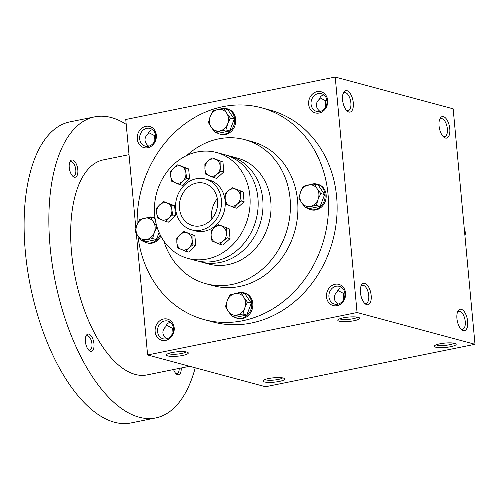 <?xml version="1.0" encoding="UTF-8"?>
<svg xmlns="http://www.w3.org/2000/svg" width="500" height="500" viewBox="0 0 500 500"><rect width="100%" height="100%" fill="white"/><g stroke="black" fill="none" stroke-linecap="round" stroke-linejoin="round"><path stroke-width="0.75" d="M460.788 328.938A9.188 4.269 78.5 0 0 462.569 329.319A9.188 4.269 78.5 0 0 465.238 321.525A9.188 4.269 78.5 0 0 458.919 311.306A9.188 4.269 78.5 0 0 457.431 312.356M282.6 377.894A9.188 1.837 -5.3 0 1 274.969 379.975A9.188 1.837 -5.3 0 1 265.725 379.875A9.188 1.837 -5.3 0 1 264.881 379.538M166.438 325.206L172.331 328.25L171.863 334.981M172.331 328.25L173.388 327.456M170.45 322.35C168.069 322.738 166.581 324.131 165.981 326.538C163.762 328.387 162.744 330.538 162.919 333C163.169 335.256 164.4 337.206 166.612 338.85M157.556 331.556A9.188 7.925 105.1 0 1 167.919 321.062A9.188 7.925 105.1 0 1 173.181 332A9.188 7.925 105.1 0 1 163.137 338.812A9.188 7.925 105.1 0 1 157.556 331.556M155.137 331.631A10.969 9.463 105.1 0 1 168.562 319.469A10.969 9.463 105.1 0 1 170.281 338.006A10.969 9.463 105.1 0 1 155.137 331.631M337.812 290.481L343.706 293.519L343.237 300.25M343.706 293.519L344.762 292.725M328.931 296.825A9.188 7.925 105.1 0 1 339.294 286.337A9.188 7.925 105.1 0 1 344.562 297.269A9.188 7.925 105.1 0 1 334.519 304.081A9.188 7.925 105.1 0 1 328.931 296.825M326.512 296.906A10.969 9.463 105.1 0 1 339.938 284.738A10.969 9.463 105.1 0 1 341.656 303.281A10.969 9.463 105.1 0 1 326.512 296.906M148.562 132.55L154.456 135.588L153.988 142.319M154.456 135.588L155.512 134.794M139.681 138.894A9.188 7.925 105.1 0 1 150.05 128.406A9.188 7.925 105.1 0 1 155.312 139.338A9.188 7.925 105.1 0 1 145.269 146.15A9.188 7.925 105.1 0 1 139.681 138.894M137.269 138.975A10.969 9.463 105.1 0 1 150.688 126.806A10.969 9.463 105.1 0 1 152.406 145.35A10.969 9.463 105.1 0 1 137.269 138.975M319.938 97.819L325.831 100.862L325.363 107.587M325.831 100.862L326.887 100.062M311.056 104.162A9.188 7.925 105.1 0 1 321.425 93.675A9.188 7.925 105.1 0 1 326.688 104.612A9.188 7.925 105.1 0 1 316.644 111.419A9.188 7.925 105.1 0 1 311.056 104.162M308.644 104.244A10.969 9.463 105.1 0 1 322.062 92.081A10.969 9.463 105.1 0 1 323.781 110.619A10.969 9.463 105.1 0 1 308.644 104.244M453.975 343.162A9.188 1.837 -5.3 0 1 446.344 345.244A9.188 1.837 -5.3 0 1 437.1 345.144A9.188 1.837 -5.3 0 1 436.256 344.806M435.719 347.194A10.969 2.194 -5.3 0 1 434.5 345.812A10.969 2.194 -5.3 0 1 445.031 343.081A10.969 2.194 -5.3 0 1 455.887 343.825A10.969 2.194 -5.3 0 1 449.175 346.975A10.969 2.194 -5.3 0 1 435.719 347.194M264.337 381.925A10.969 2.194 -5.3 0 1 263.125 380.544A10.969 2.194 -5.3 0 1 273.656 377.806A10.969 2.194 -5.3 0 1 284.513 378.556A10.969 2.194 -5.3 0 1 277.8 381.7A10.969 2.194 -5.3 0 1 264.337 381.925M358.263 317.337A10.969 2.194 174.7 0 0 346.975 317.25A10.969 2.194 174.7 0 0 338.006 319.812A10.969 2.194 174.7 0 0 348.944 321.456A10.969 2.194 174.7 0 0 359.394 317.831A10.969 2.194 174.7 0 0 358.263 317.337M339.769 318.812A9.188 1.837 174.7 0 0 348.75 319.363A9.188 1.837 174.7 0 0 357.481 317.169M186.887 352.069A10.969 2.194 174.7 0 0 175.594 351.981A10.969 2.194 174.7 0 0 166.631 354.544A10.969 2.194 174.7 0 0 177.569 356.188A10.969 2.194 174.7 0 0 188.019 352.562A10.969 2.194 174.7 0 0 186.887 352.069M168.388 353.544A9.188 1.837 174.7 0 0 177.375 354.094A9.188 1.837 174.7 0 0 186.106 351.9M323.956 94.963C321.575 95.344 320.081 96.744 319.481 99.15C317.269 100.994 316.25 103.15 316.419 105.606C316.669 107.869 317.9 109.819 320.112 111.456M152.581 129.688C150.2 130.075 148.706 131.469 148.106 133.881C145.894 135.725 144.869 137.875 145.044 140.338C145.294 142.594 146.525 144.544 148.737 146.188M341.831 287.619C339.45 288.006 337.956 289.406 337.356 291.812C335.144 293.656 334.119 295.806 334.294 298.269C334.544 300.525 335.775 302.475 337.987 304.119M261.375 107.762L269.95 110.075A109.712 94.631 105.1 0 1 336.619 196.713A109.712 94.631 105.1 0 1 212.869 321.944L204.294 319.637A109.712 94.631 -74.9 0 0 328.044 194.406A109.712 94.631 -74.9 0 0 261.375 107.762A109.712 94.631 -74.9 0 0 137.137 224.438M357.062 312.525L335.219 77.05L453.156 108.819L475 344.294L357.062 312.525L147.606 354.969L136.331 233.481M135.844 228.188L125.756 119.494L335.219 77.05M475 344.294L265.538 386.744L147.606 354.969M449.781 128.781A10.969 5.1 78.5 0 0 445.569 118.019A10.969 5.1 78.5 0 0 439.944 118.719A10.969 5.1 78.5 0 0 443.65 137.025A10.969 5.1 78.5 0 0 449.781 128.781M342.569 99.9A10.969 5.1 -101.5 0 1 343.45 92.725A10.969 5.1 -101.5 0 1 350.306 93.581A10.969 5.1 -101.5 0 1 353.137 107.562A10.969 5.1 -101.5 0 1 347.156 111.025A10.969 5.1 -101.5 0 1 342.569 99.9M467.656 321.444A10.969 5.1 78.5 0 0 463.438 310.675A10.969 5.1 78.5 0 0 457.812 311.381A10.969 5.1 78.5 0 0 461.525 329.681A10.969 5.1 78.5 0 0 467.656 321.444M360.438 292.562A10.969 5.1 -101.5 0 1 361.319 285.381A10.969 5.1 -101.5 0 1 368.181 286.244A10.969 5.1 -101.5 0 1 371.012 300.225A10.969 5.1 -101.5 0 1 365.031 303.688A10.969 5.1 -101.5 0 1 360.438 292.562M163.812 240.987A74.606 64.35 -74.9 0 0 205.919 283.712L213.425 285.738A74.606 64.35 -74.9 0 0 297.575 200.575A74.606 64.35 -74.9 0 0 252.244 141.662L244.737 139.637A74.606 64.35 -74.9 0 0 186.863 155.425M137.944 236.019A109.712 94.631 -74.9 0 0 204.294 319.637M205.919 283.712A74.606 64.35 -74.9 0 0 290.069 198.556A74.606 64.35 -74.9 0 0 244.737 139.637M221.375 199.825A26.331 22.713 -74.9 0 0 205.375 179.031A26.331 22.713 -74.9 0 0 176.594 198.55A26.331 22.713 -74.9 0 0 191.675 229.881A26.331 22.713 -74.9 0 0 221.375 199.825M217.569 200.594A21.944 18.925 -74.9 0 0 204.231 183.269A21.944 18.925 -74.9 0 0 180.25 199.531A21.944 18.925 -74.9 0 0 192.819 225.644A21.944 18.925 -74.9 0 0 217.569 200.594M360.938 286.363A9.188 4.269 -101.5 0 1 362.425 285.312A9.188 4.269 -101.5 0 1 368.438 293.469A9.188 4.269 -101.5 0 1 366.075 303.325A9.188 4.269 -101.5 0 1 364.294 302.938M343.062 93.7A9.188 4.269 -101.5 0 1 344.556 92.65A9.188 4.269 -101.5 0 1 350.569 100.806A9.188 4.269 -101.5 0 1 348.206 110.662A9.188 4.269 -101.5 0 1 346.425 110.275M442.919 136.275A9.188 4.269 78.5 0 0 444.7 136.656A9.188 4.269 78.5 0 0 447.362 128.863A9.188 4.269 78.5 0 0 441.05 118.644A9.188 4.269 78.5 0 0 439.556 119.694M217.319 198.725A21.944 18.925 -74.9 0 0 211.9 218.85M189.613 366.287L146.988 374.925A109.712 50.994 -101.5 0 1 71.588 252.956A109.712 50.994 -101.5 0 1 103.406 159.869L129.025 154.675M195.231 367.8A153.6 71.388 -101.5 0 1 155.7 417.938A153.6 71.388 -101.5 0 1 50.144 247.175A153.6 71.388 -101.5 0 1 94.688 116.856A153.6 71.388 -101.5 0 1 126.213 124.381M181.2 367.994A8.775 4.081 -101.5 0 1 176.244 373.925A8.775 4.081 -101.5 0 1 173.575 369.538M69.237 167.463A8.775 4.081 -101.5 0 1 69.944 161.719A8.775 4.081 -101.5 0 1 75.431 162.406A8.775 4.081 -101.5 0 1 77.7 173.594A8.775 4.081 -101.5 0 1 72.912 176.363A8.775 4.081 -101.5 0 1 69.237 167.463M85.388 341.531A8.775 4.081 -101.5 0 1 86.094 335.794A8.775 4.081 -101.5 0 1 91.581 336.481A8.775 4.081 -101.5 0 1 93.85 347.669A8.775 4.081 -101.5 0 1 89.062 350.438A8.775 4.081 -101.5 0 1 85.388 341.531M155.7 417.938L130.95 422.95A153.6 71.388 -101.5 0 1 25.387 252.194A153.6 71.388 -101.5 0 1 69.931 121.875L94.688 116.856M85.775 336.613A7.294 3.388 -101.5 0 1 86.938 335.806A7.294 3.388 -101.5 0 1 91.713 342.275A7.294 3.388 -101.5 0 1 89.838 350.1A7.294 3.388 -101.5 0 1 88.45 349.806M69.625 162.537A7.294 3.388 -101.5 0 1 70.794 161.731A7.294 3.388 -101.5 0 1 75.562 168.206A7.294 3.388 -101.5 0 1 73.688 176.025A7.294 3.388 -101.5 0 1 72.3 175.731M179.194 368.4A7.294 3.388 -101.5 0 1 177.019 373.587A7.294 3.388 -101.5 0 1 175.631 373.294M214.906 132.15L211.188 127.225L208.419 122.562L210.194 116.525A10.969 9.463 -74.9 0 0 211.188 127.225A10.969 9.463 -74.9 0 0 219.925 130.906A10.969 9.463 -74.9 0 0 227.675 123.888A10.969 9.463 -74.9 0 0 226.681 113.181A10.969 9.463 -74.9 0 0 217.944 109.5A10.969 9.463 -74.9 0 0 210.194 116.525L212.925 110.744L223.919 108.519L226.681 113.181L230.406 118.106L227.675 123.888L225.9 129.925L214.906 132.15L218.719 133.175L229.713 130.95L225.9 129.925M216.719 132.637A13.169 11.356 -74.9 0 0 219.8 134.075A13.169 11.356 -74.9 0 0 234.65 119.044A13.169 11.356 -74.9 0 0 226.65 108.65A13.169 11.356 -74.9 0 0 220.1 109.1M219.8 134.075L220.869 134.362A13.169 11.356 -74.9 0 0 235.719 119.331A13.169 11.356 -74.9 0 0 227.719 108.938L226.65 108.65M229.713 130.95L234.219 119.131L227.725 109.544L223.919 108.519M234.219 119.131L230.406 118.106M141.569 240.794L137.844 235.869L135.081 231.206L136.85 225.169A10.969 9.463 -74.9 0 0 137.844 235.869A10.969 9.463 -74.9 0 0 146.588 239.55A10.969 9.463 -74.9 0 0 154.338 232.525A10.969 9.463 -74.9 0 0 153.344 221.825A10.969 9.463 -74.9 0 0 144.6 218.144A10.969 9.463 -74.9 0 0 136.85 225.169L139.581 219.387L150.575 217.156L153.344 221.825L157.069 226.75L154.338 232.525L152.562 238.562L141.569 240.794L145.381 241.819L156.375 239.594L152.562 238.562M155 217.919A13.169 11.356 -74.9 0 0 153.306 217.288A13.169 11.356 -74.9 0 0 146.762 217.738M143.381 241.281A13.169 11.356 -74.9 0 0 146.456 242.712A13.169 11.356 -74.9 0 0 160.2 234.856M154.981 217.763A13.169 11.356 -74.9 0 0 154.381 217.581L153.306 217.288M146.456 242.712L147.531 243.006A13.169 11.356 -74.9 0 0 160.837 236.094M155.238 219.438L154.388 218.188L150.575 217.156M156.375 239.594L159.081 232.475M231.988 316.25L228.263 311.325L225.5 306.663L227.269 300.625A10.969 9.463 -74.9 0 0 228.263 311.325A10.969 9.463 -74.9 0 0 237.006 315.006A10.969 9.463 -74.9 0 0 244.756 307.981A10.969 9.463 -74.9 0 0 243.762 297.281A10.969 9.463 -74.9 0 0 235.019 293.6A10.969 9.463 -74.9 0 0 227.269 300.625L230 294.844L240.994 292.613L243.762 297.281L247.488 302.206L244.756 307.981L242.981 314.019L231.988 316.25L235.8 317.275L246.794 315.05L242.981 314.019M233.8 316.737A13.169 11.356 -74.9 0 0 236.875 318.169A13.169 11.356 -74.9 0 0 251.725 303.144A13.169 11.356 -74.9 0 0 243.725 292.744A13.169 11.356 -74.9 0 0 237.181 293.194M236.875 318.169L237.95 318.463A13.169 11.356 -74.9 0 0 252.8 303.431A13.169 11.356 -74.9 0 0 244.8 293.038L243.725 292.744M246.794 315.05L251.294 303.231L244.806 293.644L240.994 292.613M251.294 303.231L247.488 302.206M305.325 207.606L301.606 202.681L298.837 198.019L300.613 191.981A10.969 9.463 -74.9 0 0 301.606 202.681A10.969 9.463 -74.9 0 0 310.344 206.363A10.969 9.463 -74.9 0 0 318.094 199.344A10.969 9.463 -74.9 0 0 317.1 188.637A10.969 9.463 -74.9 0 0 308.363 184.956A10.969 9.463 -74.9 0 0 300.613 191.981L303.344 186.2L314.337 183.975L317.1 188.637L320.825 193.562L318.094 199.344L316.319 205.381L305.325 207.606L309.137 208.631L320.131 206.406L316.319 205.381M307.137 208.094A13.169 11.356 -74.9 0 0 310.219 209.531A13.169 11.356 -74.9 0 0 325.069 194.5A13.169 11.356 -74.9 0 0 317.069 184.106A13.169 11.356 -74.9 0 0 310.519 184.556M310.219 209.531L311.288 209.819A13.169 11.356 -74.9 0 0 326.138 194.788A13.169 11.356 -74.9 0 0 318.137 184.394L317.069 184.106M320.131 206.406L324.637 194.587L318.144 185L314.337 183.975M324.637 194.587L320.825 193.562M464.919 235.6L465.681 232.587L464.425 230.312M464.613 232.3L465.681 232.587M171.519 181.15L170.675 176.1L170.6 171.262L173.794 167.913A8.775 7.569 -74.9 0 0 170.675 176.1A8.775 7.569 -74.9 0 0 175.169 182.744A8.775 7.569 -74.9 0 0 182.787 181.2A8.775 7.569 -74.9 0 0 185.906 173.012A8.775 7.569 -74.9 0 0 181.412 166.369A8.775 7.569 -74.9 0 0 173.794 167.913L177.756 164.775L185.831 168.175L185.906 173.012L186.75 178.062L182.787 181.2L179.594 184.55L171.519 181.15M211.981 240.944L211.144 235.894L211.069 231.056L214.262 227.706A8.775 7.569 -74.9 0 0 211.144 235.894A8.775 7.569 -74.9 0 0 215.637 242.537L211.981 240.944M218.225 224.569L229.131 228.731L218.225 224.569L214.262 227.706A8.775 7.569 -74.9 0 1 221.881 226.163A8.775 7.569 -74.9 0 1 226.375 232.806L226.3 227.969M227.219 237.856L226.375 232.806A8.775 7.569 -74.9 0 1 223.256 240.994L220.056 244.344L215.637 242.537A8.775 7.569 -74.9 0 0 223.256 240.994L227.219 237.856L230.05 238.619L229.131 228.731M230.05 238.619L222.894 245.106L220.056 244.344M221.025 171.112L217.062 174.256L213.869 177.6L216.7 178.369L223.856 171.881L221.025 171.112L220.181 166.069A8.775 7.569 -74.9 0 0 215.688 159.425A8.775 7.569 -74.9 0 0 208.069 160.969A8.775 7.569 -74.9 0 0 204.95 169.156A8.775 7.569 -74.9 0 0 209.444 175.8L205.794 174.2L204.95 169.156L204.875 164.312L208.069 160.969L212.031 157.825L222.944 161.994L212.031 157.825M213.869 177.6L209.444 175.8A8.775 7.569 -74.9 0 0 217.062 174.256A8.775 7.569 -74.9 0 0 220.181 166.069L220.106 161.225M223.856 171.881L222.944 161.994M226.025 204.1L225.181 199.05L225.106 194.213L228.306 190.863A8.775 7.569 -74.9 0 0 225.181 199.05A8.775 7.569 -74.9 0 0 229.681 205.694L226.025 204.1M232.269 187.725L243.175 191.887L232.269 187.725L228.306 190.863A8.775 7.569 -74.9 0 1 235.919 189.319A8.775 7.569 -74.9 0 1 240.419 195.963L240.344 191.125M241.256 201.012L240.419 195.963A8.775 7.569 -74.9 0 1 237.294 204.15L234.1 207.5L229.681 205.694A8.775 7.569 -74.9 0 0 237.294 204.15L241.256 201.012L244.094 201.775L243.175 191.887M244.094 201.775L236.931 208.263L234.1 207.5M185.781 251.287L188.619 252.05L195.775 245.562L192.944 244.8L188.981 247.944L185.781 251.287L177.706 247.887L176.869 242.844A8.775 7.569 -74.9 0 0 181.363 249.488A8.775 7.569 -74.9 0 0 188.981 247.944A8.775 7.569 -74.9 0 0 192.1 239.756A8.775 7.569 -74.9 0 0 187.606 233.113A8.775 7.569 -74.9 0 0 179.988 234.656A8.775 7.569 -74.9 0 0 176.869 242.844L176.794 238L179.988 234.656L183.95 231.513L194.856 235.675L183.95 231.513M192.944 244.8L192.1 239.756L192.025 234.913M195.775 245.562L194.856 235.675M179.594 184.55L182.425 185.312L189.581 178.825L188.669 168.938L177.756 164.775M165.55 221.394L157.475 217.994L156.631 212.944L156.556 208.106L159.756 204.756L163.719 201.619L167.369 203.212A8.775 7.569 -74.9 0 0 159.756 204.756A8.775 7.569 -74.9 0 0 156.631 212.944A8.775 7.569 -74.9 0 0 161.131 219.587A8.775 7.569 -74.9 0 0 168.744 218.044L165.55 221.394L168.381 222.156L175.544 215.669L172.706 214.906L168.744 218.044A8.775 7.569 -74.9 0 0 171.869 209.856L171.794 205.019L174.625 205.781L163.719 201.619M172.706 214.906L171.869 209.856A8.775 7.569 -74.9 0 0 167.369 203.212L171.794 205.019M175.544 215.669L174.625 205.781M249.881 195.819A54.856 47.312 -74.9 0 0 216.55 152.5A54.856 47.312 -74.9 0 0 156.594 193.156A54.856 47.312 -74.9 0 0 188.006 258.431A54.856 47.312 -74.9 0 0 249.881 195.819M191.675 229.881L195.431 230.894A26.331 22.713 -74.9 0 0 225.125 200.837A26.331 22.713 -74.9 0 0 209.125 180.044L205.375 179.031M198.481 261.175A54.856 47.312 -74.9 0 0 200.875 261.9L208.912 264.069A54.856 47.312 -74.9 0 0 270.788 201.45A54.856 47.312 -74.9 0 0 237.456 158.131L229.412 155.963A54.856 47.312 -74.9 0 0 226.981 155.387M200.875 261.9A54.856 47.312 -74.9 0 0 262.75 199.288A54.856 47.312 -74.9 0 0 229.412 155.963M189.581 178.825L186.75 178.062M188.669 168.938L185.831 168.175M188.006 258.431L196.05 260.6A54.856 47.312 -74.9 0 0 257.925 197.987A54.856 47.312 -74.9 0 0 224.587 154.662L216.55 152.5"/></g></svg>
